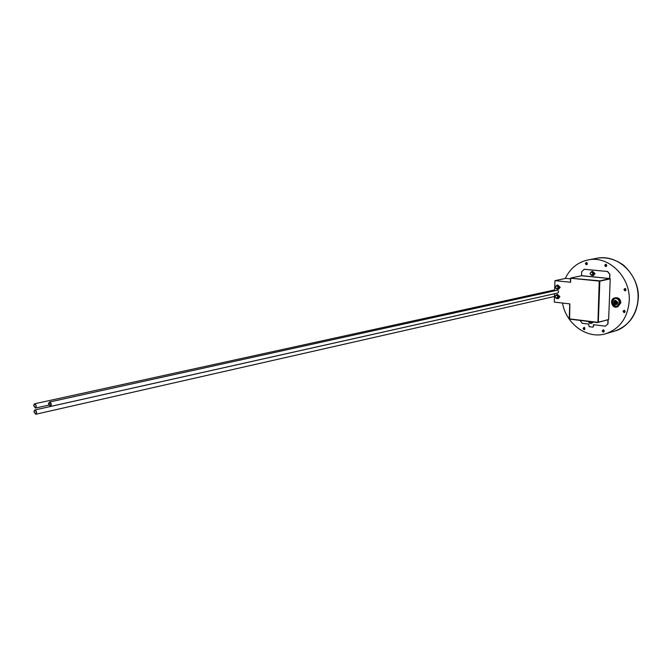<?xml version="1.0" encoding="UTF-8"?>
<svg xmlns="http://www.w3.org/2000/svg" width="672" height="672" viewBox="0 0 672 672"><rect width="100%" height="100%" fill="white"/><g stroke="black" fill="none" stroke-linecap="round" stroke-linejoin="round"><path stroke-width="1.01" d="M48.476 403.922L50.408 406.476C51.803 404.62 51.467 403.141 49.417 402.049L48.476 403.922M49.417 402.049L557.164 290.287C558.869 290.858 559.062 291.766 557.76 293L50.408 406.476M48.905 404.023L50.257 405.821C51.24 404.51 51.005 403.477 49.56 402.704L48.905 404.023M33.776 405.653L34.549 404.074C36.263 405.006 36.54 406.249 35.389 407.803L33.776 405.653M33.6 405.611L34.49 403.805C36.456 404.872 36.775 406.291 35.448 408.08L33.6 405.611M565.253 278.502C570.116 268.38 577.718 262.189 588.067 259.93C608.563 255.226 630.882 277.082 629.21 301.081C627.648 317.915 619.811 328.801 605.699 333.732C587.252 339.545 566.093 324.114 562.514 303.047M555.03 296.621C558.18 302.82 558.541 291.169 555.03 296.621M554.946 296.579L556.24 294.832L558.407 296.965L557.122 298.704L554.946 296.579M556.24 294.832L557.365 294.571L559.524 296.705L558.239 298.452L557.122 298.704M556.626 294.739L557.323 294.395L559.684 296.722L558.281 298.628L557.508 298.62M558.39 298.595L559.902 296.671L557.432 294.378M555.307 287.23C558.466 293.429 558.827 281.744 555.307 287.23M555.232 287.188L556.55 285.424L558.692 287.557L557.382 289.313L555.232 287.188M556.55 285.424L557.676 285.18L559.818 287.314L558.499 289.069L557.382 289.313M556.928 285.34L557.634 285.004L559.978 287.33L558.541 289.254L557.76 289.229M558.65 289.22L560.196 287.28L557.743 284.978M590.117 273.538C593.309 279.737 593.729 268.01 590.117 273.538M590.024 273.496L591.402 271.715L593.561 273.84L592.192 275.621L590.024 273.496M591.402 271.715L592.477 271.496L594.636 273.622L593.267 275.394L592.192 275.621M591.713 271.648L592.435 271.312L594.796 273.638L593.309 275.579L592.511 275.554M593.41 275.554L595.006 273.588L592.544 271.295M588.395 321.426C589.352 323.753 590.394 323.879 591.52 321.812M591.814 321.854L590.587 323.476L588.311 321.418M592.805 321.972L590.587 323.476M592.973 321.997L590.923 323.383M591.814 323.324L593.166 322.014M615.124 302.786L614.645 302.341L614.846 303.156L615.124 302.786M615.367 302.24L614.645 302.341M614.846 303.156L615.535 302.896M614.788 301.879L614.452 302.476M614.611 303.131L615.199 303.492M615.863 300.938L617.114 302.686L616.602 303.803M616.829 307.028L617.854 306.76L620.869 302.728C620.508 299.183 618.744 297.528 615.56 297.738L614.527 297.99C609.269 299.057 611.688 308.582 616.829 307.028L619.844 302.988C619.483 299.443 617.711 297.78 614.527 297.99M619.441 302.946L616.711 306.608C611.31 305.063 610.621 302.333 614.636 298.418C617.518 298.225 619.122 299.737 619.441 302.946M616.972 306.524C611.89 304.92 611.192 302.198 614.888 298.368M614.359 300.854L615.644 300.308L618.089 302.602L616.703 304.466L615.317 304.592M615.124 300.434L617.576 302.736L616.182 304.601M615.535 302.837L614.527 301.896L614.964 303.601L615.535 302.837M616.207 302.912C613.25 297.192 612.83 307.919 616.207 302.912M616.56 302.921C613.066 296.15 612.553 308.851 616.56 302.921M615.392 304.576L616.728 302.879L614.435 300.838M615.56 304.534L616.896 302.837L614.603 300.796M610.226 278.855L599.844 281.148L598.307 322.333L608.639 319.502L610.226 278.855L609.731 278.813L609.907 274.352L607.656 271.496L584.237 269.262L581.708 271.664L581.574 275.646L609.546 278.544L599.222 281.089L570.721 278.25L570.587 282.257L570.612 278.233M607.984 323.837L605.405 326.172L607.984 323.837L608.143 319.637M593.586 324.702L593.519 326.55L592.922 327.13L589.142 326.71L588.664 324.089L582.204 323.282L580.02 320.401M554.635 290.85L554.946 280.644L565.816 278.384L570.562 278.863M585.379 263.542C587.849 259.736 587.563 267.775 585.379 263.542M604.733 265.331C607.253 261.492 606.95 269.606 604.733 265.331M623.96 289.548C626.548 285.726 626.212 293.874 623.96 289.548M623.07 311.321C625.64 307.558 625.304 315.647 623.07 311.321M602.238 330.851C604.733 327.172 604.43 335.126 602.238 330.851M583.103 328.415C585.539 324.769 585.262 332.648 583.103 328.415M585.724 263.542L586.757 264.566L587.404 263.886L586.774 262.693L585.724 263.542M605.077 265.322L606.136 266.364L606.791 265.667L606.144 264.466L605.077 265.322M624.313 289.548L625.422 290.59L626.069 289.867L625.363 288.691L624.313 289.548M623.414 311.321L624.557 312.362L625.17 311.632L624.431 310.472L623.414 311.321M602.574 330.851L603.708 331.884L604.296 331.145L603.548 330.019L602.574 330.851M583.439 328.415L584.539 329.44L584.027 327.6L583.439 328.415M597.752 322.577L569.621 318.898L597.929 322.342L599.222 281.123L609.731 278.813M597.677 322.35L607.958 319.805L607.841 323.879M570.965 278.233L599.365 280.778M609.546 278.544L581.515 275.764L571.108 277.931M607.656 271.496L584.086 269.296M607.505 271.53L609.764 274.386L609.605 278.426M605.405 326.172L593.443 324.685L593.376 326.584L592.771 327.163M554.543 293.723L554.291 302.098L569.873 303.895L569.621 318.898M569.377 318.83L569.772 303.878M554.946 280.644L570.587 282.257M34.079 411.844L34.843 410.273C36.557 411.188 36.842 412.432 35.692 413.994L34.079 411.844M33.902 411.802L34.784 409.996C36.75 411.054 37.069 412.474 35.759 414.263L33.902 411.802M605.699 333.732L614.729 331.094C631.176 326.516 641.668 306.356 636.997 287.255C632.528 268.103 614.057 254.848 597.307 258.182L588.067 259.93M554.66 289.909L34.49 403.805M48.737 405.124L35.448 408.08M614.729 331.094C629.824 325.466 637.72 313.782 638.4 296.05C638.299 288.128 635.51 276.562 623.742 265.322C615.124 259.19 606.312 256.805 597.307 258.182M569.738 303.878L569.243 318.797M570.587 278.216L570.452 282.223M569.705 319.133L597.769 322.585M554.543 293.74L34.784 409.996M554.459 296.478L35.759 414.263"/></g></svg>
